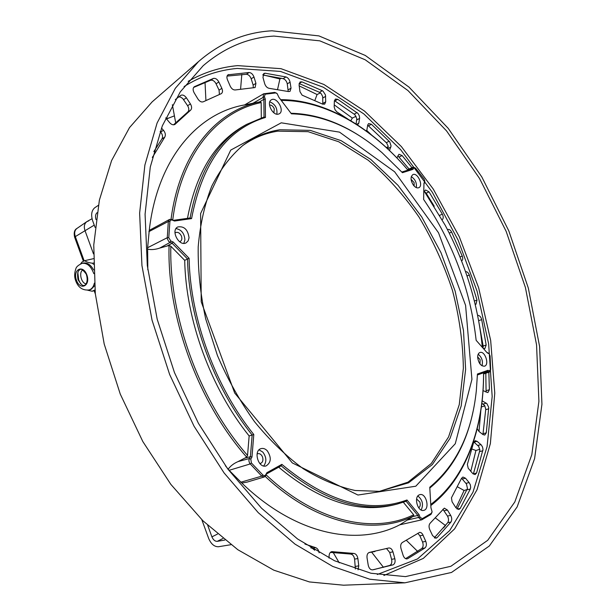 <?xml version="1.0" encoding="UTF-8"?>
<svg xmlns="http://www.w3.org/2000/svg" width="616" height="616" viewBox="0 0 616 616"><rect width="100%" height="100%" fill="white"/><g stroke="black" fill="none" stroke-linecap="round" stroke-linejoin="round"><path stroke-width="0.92" d="M242.565 145.692C253.407 137.946 265.173 133.095 277.87 131.154L308.1 131.678L338.746 141.772L368.268 160.276C386.994 176.276 403.911 195.203 419.019 217.071C432.817 240.155 443.967 264.618 452.475 290.459C459.305 316.639 462.932 342.558 463.363 368.206L459.267 404.604L448.548 436.99L431.308 463.463L407.985 482.166L379.456 491.36M225.402 465.75L229.144 470.308L241.811 483.029C295.103 534.557 357.157 546.962 399.769 524.817L421.798 519.812L430.977 514.414L431.97 512.404M276.561 93.17L274.69 92.392L263.617 93.825L244.598 104.928C197.336 113.151 157.35 159.051 149.249 230.384L147.632 247.709L147.817 269.831M423.939 184.03L424.794 181.62M265.28 99.053L264.403 96.681L265.126 94.194L275.675 92.931L277.115 93.578L278.925 97.359L291.406 113.806C322.93 114.738 353.168 127.712 382.105 152.745L402.448 172.688L412.997 169.362L413.729 168.053L415.692 168.376L424.124 179.11L424.848 181.189L423.954 183.283L423.631 199.445C452.822 242.334 470.331 289.297 476.153 340.332L487.171 352.806L489.196 353.846L490.09 355.979L490.667 369.461L489.35 370.886L487.911 370.301L477.446 374.004L476.33 390.675C471.925 432.94 456.402 465.126 429.768 487.241L430.954 507.83L432.078 511.688L431.362 513.313L422.23 518.68L419.997 517.14L419.103 514.722L406.968 499.984C368.838 513.929 327.135 502.048 281.866 464.356L266.89 472.68L265.465 475.19L264.256 475.706L262.94 475.067L251.382 462.939L250.812 459.097L251.983 457.003L253.792 434.519C215.284 386.763 190.151 318.064 189.104 258.289L173.104 241.957L170.825 241.033L168.784 237.722L169.908 221.521L170.517 220.251L171.787 219.927L174.528 221.021L191.568 218.603C202.279 162.847 226.919 129.137 265.465 117.456L265.28 99.053L263.864 99.307L259.436 101.933L244.598 104.928M281.258 122.815L230.73 150.096L200.616 213.529L201.216 301.786L234.711 393.062L292.307 462.924L357.958 495.025L415.792 486.217L455.278 443.728L471.933 379.379L465.588 305.367L438.523 232.779L394.64 171.802L339.539 132.14L281.258 122.815M419.034 494.956C413.582 497.52 417.91 512.05 423.639 510.395C430.184 509.378 426.249 492.8 419.92 494.617L419.034 494.956M267.244 450.75C265.296 448.771 263.255 448.063 261.115 448.602C253.076 450.512 258.243 468.599 266.089 465.919C271.225 462.547 271.61 457.488 267.244 450.75M189.035 237.761C187.872 229.56 184.122 225.957 177.785 226.95C170.363 230.407 179.117 246.977 186.155 242.82L188.173 240.841L189.035 237.761M278.07 114.214L279.271 113.798C285.039 110.857 276.684 96.188 271.31 99.854C266.243 102.402 272.387 115.431 278.07 114.214M413.528 185.339C415.377 187.534 417.132 188.319 418.788 187.703C423.77 185.755 417.502 172.049 412.82 174.644C410.264 176.961 410.495 180.526 413.528 185.339M477.662 357.434C478.586 363.24 480.85 366.166 484.476 366.197C489.72 364.918 484.977 350.535 479.964 352.498C478.401 353.114 477.639 354.762 477.662 357.434M423.808 190.536L445.16 225.202C456.903 247.347 466.073 270.516 472.68 294.694C477.446 312.235 480.665 329.783 482.336 347.332M488.865 353.553L486.748 352.329M487.911 370.301L487.364 371.425L489.528 372.01L490.544 370.278M483.599 372.765C483.914 427.997 466.035 478.64 430.823 505.513M419.103 514.722L417.848 515.453L418.657 517.633L421.46 519.935M399.769 524.817L413.752 515.954C373.442 535.851 315.769 524.008 265.219 476.422M251.983 457.003L250.396 456.648L249.172 458.874L248.872 460.86L249.649 463.309L261.754 476.137L264.326 476.953L247.116 482.105L241.811 483.029M264.326 476.953L265.719 475.752L266.89 472.68M228.29 469.022C230.623 465.858 233.872 463.386 238.053 461.592L246.693 457.157C198.167 402.271 166.89 316.624 169.069 245.484L159.798 248.055C155.525 249.542 151.528 249.927 147.802 249.218M174.528 221.021L171.656 219.435L169.569 219.427L168.322 221.475L167.229 238.546L168.769 241.541L172.126 243.251L167.598 245.707M149.249 230.384L169.569 219.427M171.048 219.25C179.618 152.876 216.532 110.21 260.514 101.717L259.436 101.933M263.617 93.825L263.07 97.166L263.864 99.307L264.033 117.017L265.465 117.456M280.665 99.661C325.202 99.584 371.902 127.589 407.931 170.116C372.002 127.874 325.502 100.154 281.25 100.431M414.968 167.768L413.059 167.19L411.865 168.876L412.997 169.362M401.848 172.026L411.865 168.876M365.265 139.67C341.025 122.715 316.27 113.914 290.991 113.267M264.033 117.017L246.508 124.44C217.294 140.871 198.491 172.049 190.098 217.972L191.568 218.603M173.697 220.297L190.098 217.972M173.104 241.957L172.126 243.251L187.534 258.959L189.104 258.289M247.547 455.409C199.761 400.993 168.938 316.585 170.84 246.246L184.708 260.36L187.534 258.959C188.696 318.703 213.76 387.225 252.152 435.019L249.141 435.959L247.547 455.409L246.693 457.157M253.792 434.519L252.152 435.019L250.396 456.648L245.445 458.011M281.866 464.356L281.158 465.819L266.751 473.843M281.158 465.819C322.13 500.177 360.699 512.951 396.873 504.15L406.167 501.278L406.968 499.984M412.805 516.555L417.848 515.453L406.167 501.278M429.814 488.011C451.736 470.023 466.135 444.598 473.003 411.734M487.364 371.425L477.415 374.967M483.568 372.78C483.768 427.681 465.858 477.924 430.761 504.458M403.341 502.271L413.667 514.784L413.752 515.954M413.667 514.784C373.535 534.295 316.293 522.253 266.189 474.89M278.694 467.19C319.465 501.093 357.858 513.652 393.863 504.889L396.435 504.258M169.069 245.484L170.84 246.246M184.708 260.36C185.832 319.974 210.818 388.296 249.141 435.959M172.742 219.897C181.081 153.885 217.556 111.265 261.176 102.587L261.307 117.879M260.514 101.717L261.176 102.587M246.107 124.663L243.805 125.964C214.822 142.25 196.05 173.05 187.48 218.341M279.787 129.76L310.218 130.361L341.064 140.633L370.77 159.421L398.013 185.339L421.721 216.932L441.002 252.691L455.124 291.083L463.486 330.53L465.627 369.392L461.199 405.921L450.08 438.276L432.37 464.549L408.547 482.828L379.518 491.352L355.101 490.49C338.015 486.74 320.736 479.487 303.272 468.745C286.024 456.04 269.746 440.317 254.446 421.575C240.048 401.37 227.712 379.371 217.456 355.571L205.713 318.965C200.369 294.148 197.867 270.077 198.206 246.762C200.154 224.355 204.689 204.135 211.796 186.094C220.197 169.616 230.469 156.141 242.612 145.653C253.938 137.106 266.335 131.809 279.787 129.76M417.864 495.98C422.545 499.869 423.654 504.543 421.167 510.017M418.68 507.784C420.266 506.729 420.651 504.804 419.835 502.025L416.616 499.014M259.067 449.842L262.793 452.059C266.512 457.087 266.813 461.723 263.694 465.973M259.783 463.486L260.583 463.386C262.77 462.354 263.425 460.244 262.539 457.034C261.415 454.454 259.829 453.338 257.804 453.684L257.072 454.023M176.03 228.582C181.474 229.676 184.438 233.449 184.916 239.894L183.814 243.343M179.564 241.711L180.249 241.472C181.835 240.433 182.244 238.677 181.481 236.198C179.964 233.025 177.993 231.816 175.56 232.579L174.967 233.01M269.777 101.832C275.19 104.135 277.546 108.254 276.838 114.183M273.928 112.82L274.266 108.793C273.034 106.106 271.448 104.874 269.508 105.097M411.28 176.638C415.23 179.225 416.909 182.883 416.3 187.611M414.152 186.055L414.091 182.536L411.065 179.31M478.193 354.246C481.889 357.319 483.16 361.168 481.989 365.788M479.995 363.964L480.126 359.721L477.662 356.864M184.076 86.563C200.662 76.168 218.364 70.124 237.191 68.422L280.434 71.418L323.315 87.233L363.879 113.952L400.608 149.596L432.324 192.238L458.081 240.04L477.084 291.214L488.657 343.99L492.169 396.488L487.071 446.654L472.965 492.207L449.695 530.568L417.517 558.943L377.3 574.497M249.157 72.496L228.02 74.798C226.773 75.806 226.58 77.454 227.45 79.757L230.191 86.124C231.547 88.796 233.241 90.075 235.281 89.951L255.109 87.534L255.933 83.322L253.969 77.023C252.899 74.259 251.297 72.75 249.157 72.496L246.385 74.274C248.518 74.521 250.119 76.03 251.189 78.786L253.145 85.07L253.299 87.865M285.947 76.946L265.15 73.219L263.817 73.504L262.963 77.4L264.672 83.645C265.596 86.325 267.098 87.88 269.169 88.327L288.427 91.553L290.028 91.368L291.029 88.15L290.059 82.159C289.428 79.479 288.057 77.739 285.947 76.946L283.16 78.663C285.27 79.449 286.64 81.181 287.272 83.861L288.219 91.507M322.33 90.706L301.932 81.866L300.054 81.951L299.06 84.9L299.984 91.73L302.102 95.149L322.538 104.081L324.655 104.166L325.71 101.817L325.471 94.949L323.061 91.176L322.33 90.706L319.535 92.338L321.298 93.832L322.676 96.566L322.838 104.212M357.526 124.925L358.797 123.192L359.636 117.995L359.274 115.708L358.058 113.521L337.73 99.307L335.374 99.045L334.349 101.17L334.18 106.915L334.996 109.686L336.837 111.881L347.878 119.034M389.528 150.543L391.075 145.954L389.759 141.95L371.425 124.278L368.645 123.562L367.698 124.994L366.682 131.27M411.958 167.691L402.109 155.548L398.96 154.269L396.92 157.919M442.18 219.727L442.434 219.519C443.512 218.318 443.482 216.532 442.35 214.16L429.044 191.876L425.587 189.967L424.332 191.283M461.546 260.961L461.561 260.953C462.847 260.16 463.07 258.535 462.239 256.071L451.62 232.093C450.488 230.014 449.257 229.152 447.917 229.499L447.524 229.73M475.159 304.389L475.96 304.289L476.992 300.084L469.323 275.059C468.329 272.634 467.074 271.502 465.542 271.671L465.542 271.671M483.298 348.425L484.877 348.571L486.17 345.037L481.697 319.627C481.004 317.101 479.833 315.685 478.201 315.392L477.585 315.377M483.044 390.636L487.911 392.592L489.381 389.728L488.85 372.233M477.223 428.744L479.025 431.493L482.89 434.534L484.738 435.065L486.286 432.848L488.75 407.384L486.871 403.619L482.151 400.823M476.607 472.949L483.013 449.411L482.505 446.947L481.265 444.929L477.123 441.325L475.113 440.686L473.581 442.604L467.359 464.418L468.222 468.268L472.711 473.512L475.098 474.551L476.607 472.949L473.304 474.058M460.206 508.446L470.285 489.081L470.67 487.325L470.308 484.777L469.138 482.59L465.503 478.224L462.939 477.03L461.507 478.355L451.451 497.805L452.082 501.801L455.917 507.777L458.851 509.486L460.206 508.446L457.157 509.078M437.114 537.629L450.95 522.045C452.075 520.143 451.99 517.925 450.696 515.407L447.447 510.063L444.328 508.146L430.168 523.177C428.836 524.778 428.705 526.926 429.768 529.621L432.594 535.627L436.059 538.192L437.114 537.629L434.865 538.053M407.661 558.689L425.025 547.917C426.534 546.415 426.788 544.236 425.779 541.379L422.507 534.057L421.19 532.74L419.735 532.324L402.456 542.434C400.77 543.574 400.285 545.614 401.008 548.571L403.11 555.309C404.019 557.796 405.343 558.989 407.076 558.889L406.452 558.904M372.565 569.862L393 564.872C394.871 563.886 395.487 561.846 394.856 558.75L392.962 551.859C392.069 549.164 390.683 547.878 388.804 547.986L369.477 552.39C367.552 553.029 366.743 554.854 367.044 557.88L368.214 565.111C368.945 568.268 370.401 569.846 372.565 569.862M358.05 569.823L358.774 565.835L357.865 558.527C357.28 555.432 355.902 553.73 353.738 553.422L331.785 551.628C330.076 552.121 329.175 553.63 329.075 556.163L329.09 558.127M319.103 552.791C318.672 550.096 317.494 548.379 315.585 547.632L304.905 544.043M152.352 157.496L164.734 137.168C165.858 135.081 165.434 132.786 163.463 130.276L161.454 128.043M165.712 117.918L169.677 122.684C171.51 124.678 173.265 125.256 174.936 124.424L190.513 110.249C192 108.747 191.961 106.63 190.413 103.919L186.402 97.813C184.515 95.311 182.621 94.502 180.719 95.395L175.306 99.615M213.467 78.409L194.302 86.733C192.785 88.073 192.739 90.098 194.163 92.816L197.929 99.014C199.7 101.555 201.54 102.456 203.449 101.717L221.337 93.64C222.684 92.546 222.853 90.783 221.845 88.35L218.849 81.99C217.333 79.256 215.538 78.063 213.467 78.409L210.687 80.234C212.766 79.88 214.56 81.066 216.07 83.791L219.057 90.136L219.411 94.387M188.165 81.343C203.78 72.403 220.297 67.167 237.714 65.627L280.996 68.676L323.908 84.461L364.533 111.08L401.37 146.577L433.256 189.058L459.274 236.706L478.647 287.788L490.683 340.54L494.771 393.139L490.367 443.597L477.053 489.674L454.631 528.859L423.308 558.412L383.868 575.506M273.928 36.075C247.955 37.668 224.363 47.555 203.157 65.735L180.311 91.83L162.331 125.833L150.281 167.036L145.076 214.206L147.309 265.635L157.196 319.227L174.474 372.595L198.421 423.323L227.905 469.153L261.492 508.169L297.582 538.985L334.573 560.768L370.963 573.242L405.474 576.615L450.873 566.289L487.71 540.301L514.814 501.971L531.824 454.647L538.908 401.378L536.559 344.875L525.409 287.503L506.167 231.385L479.595 178.524L446.546 130.9L408 90.591L365.211 59.791L319.804 40.849L273.928 36.075M271.972 30.8L318.911 35.897L365.288 55.455L408.932 87.056L448.186 128.305L481.82 176.954L508.816 230.908L528.343 288.142L539.624 346.646L541.934 404.265L534.611 458.604L517.147 506.891L489.335 545.992L451.52 572.449L404.92 582.821L369.754 579.232L332.694 566.412L295.025 544.136L258.273 512.689L224.07 472.911L194.04 426.203L169.646 374.505L152.036 320.127L141.942 265.527L139.632 213.105L144.891 165.026L157.095 123.008L175.337 88.288L198.506 61.592C220.497 42.573 244.983 32.309 271.972 30.8M154.785 99.584L152.152 101.863L129.514 127.604L111.581 160.607L99.376 200.138L93.755 245.014L95.295 293.624L104.204 344.036L120.259 394.071L142.812 441.526L170.832 484.361L202.995 520.851L237.815 549.711L273.774 570.162L309.44 581.943L343.566 585.2L347.039 585.061M366.612 130.346L371.394 134.835M334.226 104.859L352.321 118.087L350.82 120.744M299.184 85.886L317.094 94.525L314.83 100.493M264.272 75.175L279.903 78.971L277.577 89.389M445.691 525.294L443.551 527.889M467.221 489.528L464.087 490.475L455.994 507.892M479.81 449.28L475.929 450.488L470.77 471.356M480.788 411.065L479.002 431.477M386.355 147.547L388.219 146.685M352.321 118.087L356.048 116.293M317.094 94.533L320.389 92.901M279.903 78.971L281.381 78.224M241.811 74.428L240.594 89.027M205.028 82.267L205.913 100.377M383.499 567.375L371.625 552.129M339.239 562.855L333.41 552.852M172.364 104.705L175.66 122.638M193.609 87.441L210.687 80.234M178.717 96.897L180.519 97.043L182.706 98.506L187.626 105.721C189.166 108.431 189.197 110.534 187.718 112.043L173.535 124.817M160.152 131.493L160.661 132.055C162.632 134.558 163.055 136.852 161.931 138.931L153.831 151.613M310.726 547.801L312.327 548.279L314.738 550.25M330.376 552.398L350.473 554.038C352.637 554.338 354.015 556.04 354.6 559.128L355.363 568.976M386.625 548.656L389.705 552.46L391.584 559.328C392.215 562.423 391.599 564.464 389.728 565.442L373.388 569.731M368.838 552.606L374.99 551.497M417.663 551.436L406.437 540.386M417.825 533.294L419.873 535.797L422.538 541.995C423.538 544.837 423.284 547.008 421.775 548.51L405.605 558.65M445.33 525.402L435.389 517.948M464.087 490.475L457.372 486.779M475.929 450.488L471.956 449.025M481.389 406.968L484.854 405.844M478.401 319.55L483.167 346.015L483.052 348.14M485.824 373.227L486.086 392.169M481.866 403.272L484.646 405.497L485.762 409.186L482.936 434.573M473.796 441.949L478.717 446.415L479.895 450.188L473.458 473.673M461.569 478.216L466.512 484.084L467.459 488.511L457.064 509.016M442.889 509.24L447.486 516.062C448.779 518.572 448.864 520.782 447.732 522.684L434.349 537.783M424.478 191.484L426.18 193.185L434.211 206.191M397.874 155.802L409.07 169.015M367.66 125.148L386.64 143.02L388.119 146.061L387.864 148.957M334.403 100.631L354.931 114.707L356.803 118.649L356.094 124.001M299.083 83.53L319.535 92.338M262.84 75.021L283.16 78.663M227.073 76.107L246.385 74.274M87.634 290.205L92.169 291.237L94.879 289.982M93.478 263.009L92.446 263.248C88.565 262.678 85.994 261.823 84.723 260.668L82.043 262L80.611 263.864M84.723 260.668L93.447 258.681M90.082 289.697L91.168 289.32L94.564 285.762M93.647 269.993C90.714 264.718 87.279 262.408 83.329 263.063L82.367 263.286M93.493 264.303L92.446 263.248M77.808 272.303L78.709 279.941L80.788 284.053M82.767 269.985C78.502 272.364 81.374 283.691 86.271 283.853M92.038 218.726L87.21 221.414C84.423 223.285 83.668 226.303 84.946 230.476L93.493 253.884L84.946 230.476C83.73 226.596 84.338 223.662 86.771 221.683L88.696 220.867M207.708 525.332L211.912 536.852C213.236 539.909 215.023 541.402 217.271 541.341L224.825 540.063M97.035 212.713C95.434 214.26 95.103 216.555 96.027 219.604M95.08 227.396L92.6 220.613C90.868 214.838 91.553 210.572 94.664 207.815L98.329 205.351M201.825 519.704L208.693 538.5C211.111 544.09 214.376 546.839 218.488 546.738L230.869 544.706M174.413 115.862L166.536 118.911M166.589 118.973L167.798 118.103M488.611 353.415L487.864 352.799M483.599 373.604L488.673 371.956L489.35 370.886M407.122 520.081L419.997 517.14M262.94 475.067L261.754 476.137L240.671 482.251M251.382 462.939L250.142 463.971L229.144 470.308M238.053 461.592L249.334 458.543L250.812 459.097M170.825 241.033L170.07 242.419L159.798 248.048M168.784 237.722L167.182 237.745L147.632 247.709M169.908 221.521L168.322 221.475L148.864 231.655M264.403 96.681L252.991 103.234M413.729 168.053L412.528 167.698L407.746 169.893M424.524 182.952L424.67 181.966M275.675 92.931L274.69 92.392M265.126 94.194L264.087 93.655M171.656 219.435L172.272 220.074M265.75 474.79L265.719 475.752M422.23 518.68L421.798 519.812M431.362 513.313L430.977 514.414M218.849 81.99L216.07 83.791M219.057 90.136L221.845 88.35M186.402 97.813L183.614 99.63M187.626 105.721L190.413 103.919M187.718 112.043L190.513 110.249M174.359 124.694L175.421 124.016M160.661 132.055L163.463 130.276M161.931 138.931L164.734 137.168M152.483 156.957L153.007 156.633M312.327 548.279L315.585 547.632M330.931 551.967L332.717 551.62M350.473 554.038L353.738 553.422M357.865 558.527L354.6 559.128M355.501 566.42L358.774 565.835M389.728 565.442L393 564.872M392.962 551.859L389.705 552.46M391.584 559.328L394.856 558.75M421.775 548.51L425.025 547.917M423.115 535.173L419.873 535.797M422.538 541.995L425.779 541.379M459.975 256.972L462.239 256.071M449.226 233.102L451.62 232.093M474.335 301.039L476.992 300.084M466.99 275.953L469.323 275.059M483.167 346.015L486.17 345.037M478.724 320.651L481.697 319.627M477.631 315.592L478.201 315.392M486.332 390.613L489.381 389.728M483.183 433.649L486.286 432.848M485.755 409.648L488.827 408.793M483.19 404.027L486.255 403.164M479.764 451.551L482.89 450.781M477.123 441.325L474.012 442.119M477.847 445.422L480.965 444.637M467.12 489.782L470.285 489.081M465.503 478.224L462.347 478.955M465.973 483.298L469.138 482.59M447.732 522.684L450.95 522.045M447.447 510.063L444.244 510.733M447.486 516.062L450.696 515.407M439.685 215.323L442.35 214.16M426.18 193.185L429.044 191.876M399.276 156.949L402.109 155.548M386.332 142.673L389.158 141.226M368.614 125.787L371.425 124.278M390.867 147.078L388.034 148.51M354.254 114.099L357.064 112.551M334.935 100.901L337.73 99.307M359.598 118.395L356.78 119.928M356.649 124.355L358.797 123.192M299.145 83.553L301.932 81.866M325.671 96.342L322.869 97.967M322.907 103.426L325.71 101.817M262.963 74.598L265.15 73.219M290.059 82.159L287.272 83.861M288.234 89.828L291.029 88.15M227.427 75.375L228.782 74.498M253.969 77.023L251.189 78.786M253.145 85.07L255.933 83.322M90.275 289.651L89.089 289.951L89.982 289.62C92.169 288.542 93.624 286.378 94.356 283.137M93.794 273.635C91.06 266.212 87.172 262.778 82.136 263.34C78.247 265.134 76.153 266.967 75.837 268.846C74.344 273.073 74.29 277.015 75.668 280.665C78.14 287.503 82.613 290.59 89.089 289.951M76.415 280.126C80.072 290.975 90.745 286.009 86.925 275.075C83.152 264.118 72.588 269.369 76.415 280.126M74.582 237.06L94.248 225.125M84.153 260.83L75.237 236.375C74.143 232.894 74.698 230.261 76.908 228.467C74.474 229.776 73.697 232.625 74.567 237.014L83.368 261.153M94.987 290.536L92.569 291.137M222.884 538.515L217.271 541.341M211.912 536.852L217.517 534.064M489.528 372.01L483.599 373.95M413.059 167.19L407.576 169.7M343.566 585.2L404.92 582.821M152.152 101.863L198.506 61.592M78.024 279.656C80.896 284.322 82.883 286.224 83.976 285.362C84.792 286.009 88.95 282.613 86.271 274.151C83.021 269.762 80.827 268.33 79.687 269.846C77.693 270.971 77.139 274.243 78.024 279.656M94.156 290.737L95.334 293.947M76.908 228.467L86.771 221.683"/></g></svg>
